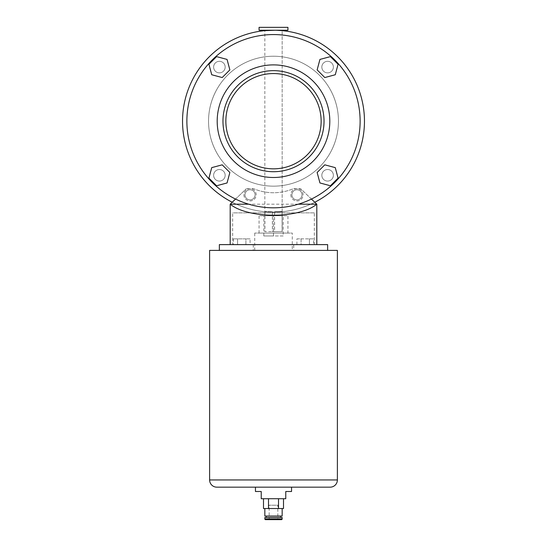 <?xml version="1.0" encoding="UTF-8"?>
<svg xmlns="http://www.w3.org/2000/svg" width="547" height="547" viewBox="0 0 547 547"><rect width="100%" height="100%" fill="white"/><g stroke="black" fill="none" stroke-linecap="round" stroke-linejoin="round"><path stroke-width="0.41" stroke-dasharray="2.73 2.05" d="M282.163 231.634L274.608 231.634L274.608 211.422L274.608 231.634L272.392 231.634L272.392 211.422L264.912 211.422L272.392 211.422L264.912 211.422L272.392 211.422L272.392 231.634L282.088 231.634L282.088 211.422L274.608 211.422L282.088 211.422L274.608 211.422L282.088 211.422L282.163 231.634L282.163 30.653A90.952 90.952 0 0 1 282.163 211.73L282.163 30.653L282.163 211.73A90.952 90.952 0 0 0 282.163 30.653C282.69 30.201 264.304 30.201 264.837 30.653L264.837 211.73A90.952 90.952 0 0 1 264.837 30.653A90.952 90.952 0 0 0 182.548 121.188A90.952 90.952 0 0 0 273.5 212.14A90.952 90.952 0 0 0 364.452 121.188A90.952 90.952 0 0 0 273.5 30.235A90.952 90.952 0 0 0 182.548 121.188A90.952 90.952 0 0 0 264.837 211.73C264.304 212.181 282.69 212.181 282.163 211.73C282.696 212.181 264.31 212.181 264.837 211.73L264.837 231.634M264.837 30.235L282.163 30.235L264.837 30.235M264.912 211.422L264.912 231.634L272.392 231.634L264.912 231.634L264.912 211.422M287.934 30.235L259.066 30.235M287.934 27.35L259.066 27.35M321.827 67.083A5.778 5.778 0 0 0 327.605 72.86A5.778 5.778 0 0 0 333.383 67.083A5.778 5.778 0 0 0 327.605 61.312A5.778 5.778 0 0 0 321.827 67.083A5.778 5.778 0 0 0 327.605 72.86A5.778 5.778 0 0 0 333.383 67.083A5.778 5.778 0 0 0 327.605 61.312A5.778 5.778 0 0 0 321.827 67.083A5.778 5.778 0 0 1 327.605 61.312A5.778 5.778 0 0 1 333.383 67.083A5.778 5.778 0 0 1 327.605 72.86A5.778 5.778 0 0 1 321.827 67.083A5.778 5.778 0 0 1 327.605 61.312A5.778 5.778 0 0 1 333.383 67.083A5.778 5.778 0 0 1 327.605 72.86A5.778 5.778 0 0 1 321.827 67.083M213.617 67.083A5.778 5.778 0 0 0 219.395 72.86A5.778 5.778 0 0 0 225.173 67.083A5.778 5.778 0 0 0 219.395 61.312A5.778 5.778 0 0 0 213.617 67.083A5.778 5.778 0 0 0 219.395 72.86A5.778 5.778 0 0 0 225.173 67.083A5.778 5.778 0 0 0 219.395 61.312A5.778 5.778 0 0 0 213.617 67.083A5.778 5.778 0 0 1 219.395 61.312A5.778 5.778 0 0 1 225.173 67.083A5.778 5.778 0 0 1 219.395 72.86A5.778 5.778 0 0 1 213.617 67.083A5.778 5.778 0 0 1 219.395 61.312A5.778 5.778 0 0 1 225.173 67.083A5.778 5.778 0 0 1 219.395 72.86A5.778 5.778 0 0 1 213.617 67.083M213.617 175.293A5.778 5.778 0 0 0 219.395 181.071A5.778 5.778 0 0 0 225.173 175.293A5.778 5.778 0 0 0 219.395 169.522A5.778 5.778 0 0 0 213.617 175.293A5.778 5.778 0 0 0 219.395 181.071A5.778 5.778 0 0 0 225.173 175.293A5.778 5.778 0 0 0 219.395 169.522A5.778 5.778 0 0 0 213.617 175.293A5.778 5.778 0 0 1 219.395 169.522A5.778 5.778 0 0 1 225.173 175.293A5.778 5.778 0 0 1 219.395 181.071A5.778 5.778 0 0 1 213.617 175.293A5.778 5.778 0 0 1 219.395 169.522A5.778 5.778 0 0 1 225.173 175.293A5.778 5.778 0 0 1 219.395 181.071A5.778 5.778 0 0 1 213.617 175.293M321.827 175.293A5.778 5.778 0 0 0 327.605 181.071A5.778 5.778 0 0 0 333.383 175.293A5.778 5.778 0 0 0 327.605 169.522A5.778 5.778 0 0 0 321.827 175.293A5.778 5.778 0 0 0 327.605 181.071A5.778 5.778 0 0 0 333.383 175.293A5.778 5.778 0 0 0 327.605 169.522A5.778 5.778 0 0 0 321.827 175.293A5.778 5.778 0 0 1 327.605 169.522A5.778 5.778 0 0 1 333.383 175.293A5.778 5.778 0 0 1 327.605 181.071A5.778 5.778 0 0 1 321.827 175.293A5.778 5.778 0 0 1 327.605 169.522A5.778 5.778 0 0 1 333.383 175.293A5.778 5.778 0 0 1 327.605 181.071A5.778 5.778 0 0 1 321.827 175.293M324.029 121.188A50.529 50.529 0 0 0 273.5 70.659A50.529 50.529 0 0 0 222.971 121.188A50.529 50.529 0 0 0 273.5 171.717A50.529 50.529 0 0 0 324.029 121.188A50.529 50.529 0 0 0 273.5 70.659A50.529 50.529 0 0 0 222.971 121.188A50.529 50.529 0 0 1 273.5 70.659A50.529 50.529 0 0 1 324.029 121.188A50.529 50.529 0 0 1 273.5 171.717A50.529 50.529 0 0 1 222.971 121.188A50.529 50.529 0 0 0 273.5 171.717A50.529 50.529 0 0 0 324.029 121.188A50.529 50.529 0 0 1 273.5 171.717A50.529 50.529 0 0 1 222.971 121.188A50.529 50.529 0 0 0 273.5 171.717A50.529 50.529 0 0 0 324.029 121.188M244.988 194.821A5.053 5.053 0 0 0 250.041 199.874A5.053 5.053 0 0 0 255.093 194.821A5.053 5.053 0 0 0 250.041 189.768A5.053 5.053 0 0 0 244.988 194.821A5.053 5.053 0 0 0 250.041 199.874A5.053 5.053 0 0 0 255.093 194.821A5.053 5.053 0 0 0 250.041 189.768A5.053 5.053 0 0 0 244.988 194.821A5.053 5.053 0 0 1 250.041 189.768A5.053 5.053 0 0 1 255.093 194.821A5.053 5.053 0 0 1 250.041 199.874A5.053 5.053 0 0 1 244.988 194.821A5.053 5.053 0 0 1 250.041 189.768A5.053 5.053 0 0 1 255.093 194.821A5.053 5.053 0 0 1 250.041 199.874A5.053 5.053 0 0 1 244.988 194.821M291.907 194.821A5.053 5.053 0 0 0 296.959 199.874A5.053 5.053 0 0 0 302.012 194.821A5.053 5.053 0 0 0 296.959 189.768A5.053 5.053 0 0 0 291.907 194.821A5.053 5.053 0 0 0 296.959 199.874A5.053 5.053 0 0 0 302.012 194.821A5.053 5.053 0 0 0 296.959 189.768A5.053 5.053 0 0 0 291.907 194.821A5.053 5.053 0 0 1 296.959 189.768A5.053 5.053 0 0 1 302.012 194.821A5.053 5.053 0 0 1 296.959 199.874A5.053 5.053 0 0 1 291.907 194.821A5.053 5.053 0 0 1 296.959 189.768A5.053 5.053 0 0 1 302.012 194.821A5.053 5.053 0 0 1 296.959 199.874A5.053 5.053 0 0 1 291.907 194.821M225.856 121.188A47.644 47.644 0 0 1 273.5 73.551A47.644 47.644 0 0 1 321.144 121.188A47.644 47.644 0 0 1 273.5 168.832A47.644 47.644 0 0 1 225.856 121.188A47.644 47.644 0 0 0 273.5 168.832A47.644 47.644 0 0 0 321.144 121.188A47.644 47.644 0 0 0 273.5 73.551A47.644 47.644 0 0 0 225.856 121.188A47.644 47.644 0 0 0 273.5 168.832A47.644 47.644 0 0 0 321.144 121.188A47.644 47.644 0 0 0 273.5 73.551A47.644 47.644 0 0 0 225.856 121.188M360.124 121.188A86.624 86.624 0 0 1 273.5 207.812A86.624 86.624 0 0 1 186.876 121.188A86.624 86.624 0 0 1 273.5 34.57A86.624 86.624 0 0 1 360.124 121.188A86.624 86.624 0 0 0 273.5 34.57A86.624 86.624 0 0 0 186.876 121.188A86.624 86.624 0 0 0 273.5 207.812A86.624 86.624 0 0 0 360.124 121.188A86.624 86.624 0 0 0 273.5 34.57A86.624 86.624 0 0 0 186.876 121.188A86.624 86.624 0 0 0 273.5 207.812A86.624 86.624 0 0 0 360.124 121.188M338.463 121.188A64.963 64.963 0 0 1 273.5 186.158A64.963 64.963 0 0 1 208.537 121.188A64.963 64.963 0 0 1 273.5 56.225A64.963 64.963 0 0 1 338.463 121.188A64.963 64.963 0 0 1 273.5 186.158A64.963 64.963 0 0 1 208.537 121.188A64.963 64.963 0 0 1 273.5 56.225A64.963 64.963 0 0 1 338.463 121.188A64.963 64.963 0 0 0 273.5 56.225A64.963 64.963 0 0 0 208.537 121.188A64.963 64.963 0 0 0 273.5 186.158A64.963 64.963 0 0 0 338.463 121.188A64.963 64.963 0 0 0 273.5 56.225A64.963 64.963 0 0 0 208.537 121.188A64.963 64.963 0 0 0 273.5 186.158A64.963 64.963 0 0 0 338.463 121.188M314.764 202.246A90.952 90.952 0 0 1 232.236 202.246M227.06 59.425L216.591 56.621L208.927 64.279L211.73 74.748L222.198 77.551L229.863 69.893L227.06 59.425L229.863 69.893L222.198 77.551L211.73 74.748L208.927 64.279L216.591 56.621L227.06 59.425L229.863 69.893L222.198 77.551L211.73 74.748L208.927 64.279L216.591 56.621L227.06 59.425M335.27 167.635L324.802 164.832L317.137 172.49L319.94 182.958L330.409 185.761L338.073 178.096L335.27 167.635L338.073 178.096L330.409 185.761L319.94 182.958L317.137 172.49L324.802 164.832L335.27 167.635L338.073 178.096L330.409 185.761L319.94 182.958L317.137 172.49L324.802 164.832L335.27 167.635M222.198 164.832L211.73 167.635L208.927 178.096L216.591 185.761L227.06 182.958L229.863 172.49L222.198 164.832L229.863 172.49L227.06 182.958L216.591 185.761L208.927 178.096L211.73 167.635L222.198 164.832L229.863 172.49L227.06 182.958L216.591 185.761L208.927 178.096L211.73 167.635L222.198 164.832M338.073 64.279L330.409 56.621L319.94 59.425L317.137 69.893L324.802 77.551L335.27 74.748L338.073 64.279L335.27 74.748L324.802 77.551L317.137 69.893L319.94 59.425L330.409 56.621L338.073 64.279L335.27 74.748L324.802 77.551L317.137 69.893L319.94 59.425L330.409 56.621L338.073 64.279M277.008 30.304L274.881 30.249M243.907 194.821A6.133 6.133 0 0 0 250.041 200.954A6.133 6.133 0 0 0 256.174 194.821A6.133 6.133 0 0 0 250.041 188.681A6.133 6.133 0 0 0 243.907 194.821A6.133 6.133 0 0 0 250.041 200.954A6.133 6.133 0 0 0 256.174 194.821A6.133 6.133 0 0 0 250.041 188.681A6.133 6.133 0 0 0 243.907 194.821M290.826 194.821A6.133 6.133 0 0 0 296.959 200.954A6.133 6.133 0 0 0 303.093 194.821A6.133 6.133 0 0 0 296.959 188.681A6.133 6.133 0 0 0 290.826 194.821A6.133 6.133 0 0 0 296.959 200.954A6.133 6.133 0 0 0 303.093 194.821A6.133 6.133 0 0 0 296.959 188.681A6.133 6.133 0 0 0 290.826 194.821M293.712 244.625L253.288 244.625L293.712 244.625L293.712 250.403L253.288 250.403L293.712 250.403M253.288 244.625L253.288 250.403M327.639 250.403L219.361 250.403L327.639 250.403M233.405 238.854L245.904 238.854L245.904 244.625L237.569 244.625L250.075 244.625L245.904 244.625L245.904 238.854L237.569 238.854L237.569 244.625L233.405 244.625L237.569 244.625L237.569 238.854L233.405 238.854L233.405 244.625M232.673 244.625L316.809 244.625L232.673 244.625L232.673 212.865L314.327 212.865L314.327 244.625M219.361 244.625L327.639 244.625M296.925 238.854L301.096 238.854L301.096 244.625L296.925 244.625L309.431 244.625L301.096 244.625L301.096 238.854L296.925 238.854L296.925 244.625M313.595 244.625L309.431 244.625L313.595 244.625L313.595 238.854L309.431 238.854L309.431 244.625L309.431 238.854L313.595 238.854M235.559 199.06L246.396 188.674L230.191 204.202L230.191 244.625M311.441 199.06L300.604 188.674L293.37 188.674A50.529 50.529 0 0 1 253.63 188.674L246.396 188.674L253.63 188.674A50.529 50.529 0 0 0 293.37 188.674L300.604 188.674L316.809 204.202L316.809 244.625M314.327 212.865L232.673 212.865M298.245 204.202L248.755 204.202M250.075 238.854L245.904 238.854L250.075 238.854L250.075 244.625M301.096 238.854L309.431 238.854L301.096 238.854M291.544 487.165L255.456 487.165L291.544 487.165M292.269 250.403L254.731 250.403L292.269 250.403L292.269 233.077L254.731 233.077L292.269 233.077M254.731 250.403L254.731 233.077M287.934 233.077L259.066 233.077L287.934 233.077L287.934 215.75L259.066 215.75L287.934 215.75M259.066 233.077L259.066 215.75M278.553 519.65L268.447 519.65L278.553 519.65A0.725 0.725 0 0 1 277.828 518.925L277.828 505.216L269.172 505.216L277.828 505.216M268.447 519.65A0.725 0.725 0 0 0 269.172 518.925L269.172 505.216M281.008 508.532L273.493 508.532L281.008 508.532M266.006 508.532L273.507 508.532L266.006 508.532M266.28 517.483L280.72 517.483L266.28 517.483M266.28 516.04L280.72 516.04L266.28 516.04M263.497 508.532L283.503 508.532M265.562 519.65L281.438 519.65M282.163 517.483L264.837 517.483M282.163 516.04L264.837 516.04M268.488 498.714L283.503 498.714L268.488 498.714L268.488 508.532M278.491 498.714L278.491 508.532M283.196 235.962L263.804 235.962L273.5 235.962L273.5 215.75L283.196 215.75L263.804 215.75L273.5 215.75L273.5 235.962L283.196 235.962L283.196 215.75M209.617 250.403L337.383 250.403M216.838 487.165L330.162 487.165M255.456 491.5L261.227 491.5L261.227 498.714L285.773 498.714L285.773 491.5L291.544 491.5M263.804 235.962L263.804 215.75M329.807 121.188A56.307 56.307 0 0 0 273.5 64.888A56.307 56.307 0 0 0 217.193 121.188A56.307 56.307 0 0 0 273.5 177.495A56.307 56.307 0 0 0 329.807 121.188M277.828 518.925L269.172 518.925L277.828 518.925M282.163 518.925L264.837 518.925M337.383 479.951L209.617 479.951"/><path stroke-width="0.82" d="M259.066 30.235L287.934 30.235L287.934 27.35L259.066 27.35L259.066 30.235M277.008 30.304L282.163 30.653L282.163 30.235M274.881 30.249L264.837 30.653L264.837 30.235M225.856 121.188A47.644 47.644 0 0 1 273.5 73.551A47.644 47.644 0 0 1 321.144 121.188A47.644 47.644 0 0 1 273.5 168.832A47.644 47.644 0 0 1 225.856 121.188M324.029 121.188A50.529 50.529 0 0 1 273.5 171.717A50.529 50.529 0 0 1 222.971 121.188A50.529 50.529 0 0 1 273.5 70.659A50.529 50.529 0 0 1 324.029 121.188M360.124 121.188A86.624 86.624 0 0 1 273.5 207.812A86.624 86.624 0 0 1 186.876 121.188A86.624 86.624 0 0 1 273.5 34.57A86.624 86.624 0 0 1 360.124 121.188M232.236 202.246A90.952 90.952 0 0 1 273.5 30.235A90.952 90.952 0 0 1 314.764 202.246M335.27 167.635L324.802 164.832L317.137 172.49L319.94 182.958L330.409 185.761L338.073 178.096L335.27 167.635M222.198 164.832L211.73 167.635L208.927 178.096L216.591 185.761L227.06 182.958L229.863 172.49L222.198 164.832M227.06 59.425L216.591 56.621L208.927 64.279L211.73 74.748L222.198 77.551L229.863 69.893L227.06 59.425M338.073 64.279L330.409 56.621L319.94 59.425L317.137 69.893L324.802 77.551L335.27 74.748L338.073 64.279M327.639 250.403L327.639 244.625L219.361 244.625L219.361 250.403M311.441 199.06L316.809 204.202L316.809 244.625M298.245 204.202L316.809 204.202C298.97 218.841 248.03 218.841 230.191 204.202L230.191 244.625M248.755 204.202L230.191 204.202L235.559 199.06M291.544 487.165L291.544 491.5L285.773 491.5L285.773 498.714L261.227 498.714L261.227 491.5L255.456 491.5L255.456 487.165M209.617 479.951A7.22 7.22 0 0 0 216.838 487.165L330.162 487.165A7.22 7.22 0 0 0 337.383 479.951L337.383 250.403L209.617 250.403L209.617 479.951L337.383 479.951M264.837 518.925A0.725 0.725 0 0 0 265.562 519.65L281.438 519.65A0.725 0.725 0 0 0 282.163 518.925L282.163 517.483L264.837 517.483L264.837 518.925L282.163 518.925M264.837 508.532L264.837 516.04L282.163 516.04L282.163 508.532M280.72 517.483L280.72 516.04M266.28 517.483L266.28 516.04M283.503 498.714L283.503 508.532L263.497 508.532L263.497 498.714M278.512 498.714L278.512 508.532M268.509 498.714L268.509 508.532M217.193 121.188A56.307 56.307 0 0 1 273.5 64.888A56.307 56.307 0 0 1 329.807 121.188A56.307 56.307 0 0 1 273.5 177.495A56.307 56.307 0 0 1 217.193 121.188"/></g></svg>
